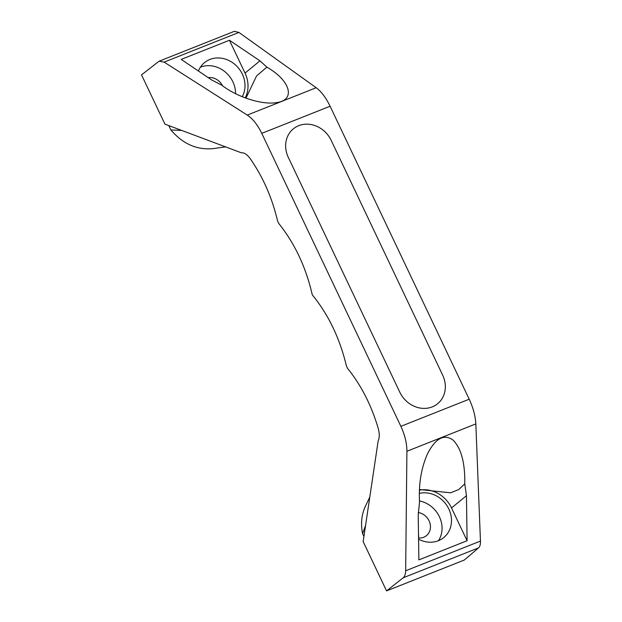 <?xml version="1.0" encoding="UTF-8"?>
<svg xmlns="http://www.w3.org/2000/svg" width="622" height="622" viewBox="0 0 622 622"><rect width="100%" height="100%" fill="white"/><g stroke="black" fill="none" stroke-linecap="round" stroke-linejoin="round"><path stroke-width="0.93" d="M467.091 540.736L466.453 495.718L451.518 507.933L467.091 540.736L418.863 559.886L418.217 514.876L419.547 501.837C418.559 483.745 421.296 467.565 427.765 453.29C435.649 438.316 443.991 433.845 452.808 439.886C461.143 448.019 465.132 462.682 464.774 483.877L458.779 489.506L450.686 492.811L419.407 489.514M242.246 96.729A25.883 22.827 50.7 0 0 242.347 74.127A25.883 22.827 50.7 0 0 204.529 62.604A25.883 22.827 50.7 0 0 198.418 71.017M229.448 40.259L181.22 59.409L211.729 80.005L221.665 85.105C236.632 96.876 261.59 104.955 276.012 102.684C295.948 100.484 290.933 80.922 266.892 67.145L259.957 60.855L229.448 40.259L245.021 73.069A29.117 25.681 50.7 0 1 245.231 97.895M418.567 539.212A25.883 22.827 50.7 0 0 443.781 537.548A25.883 22.827 50.7 0 0 448.835 508.998A25.883 22.827 50.7 0 0 419.298 493.401M451.518 507.933A29.117 25.681 50.7 0 0 419.376 490.152M245.978 98.167L256.544 75.946L266.892 67.145M464.774 483.877L466.453 495.718M331.168 140.354A25.883 22.827 50.7 0 0 293.351 128.832A25.883 22.827 50.7 0 0 288.305 157.382L399.806 392.21A25.883 22.827 50.7 0 0 437.624 403.732A25.883 22.827 50.7 0 0 442.677 375.183L331.176 140.354A25.883 22.827 50.7 0 0 293.351 128.832A25.883 22.827 50.7 0 0 288.305 157.382L399.806 392.21A25.883 22.827 50.7 0 0 437.624 403.74A25.883 22.827 50.7 0 0 442.677 375.183M235.559 93.704A25.883 22.827 50.7 0 0 232.9 81.855A25.883 22.827 50.7 0 0 200.401 67.192M222.466 85.712A13.427 11.841 50.7 0 0 208.269 77.664M438.463 540.681A25.883 22.827 50.7 0 0 439.389 516.719A25.883 22.827 50.7 0 0 419.485 500.951M418.552 538.014A13.427 11.841 50.7 0 0 426.451 535.628A13.427 11.841 50.7 0 0 429.071 520.816A13.427 11.841 50.7 0 0 418.241 512.551M418.552 537.999A13.427 11.841 50.7 0 0 418.497 534.523M181.694 130.433L170.879 129.959L168.811 125.597M363.924 536.506L362.579 533.676L365.588 525.318M386.565 590.9L464.269 560.049L478.567 547.865C479.927 546.637 480.557 544.374 480.456 541.07L475.83 423.909C475.418 416.064 473.218 407.83 469.206 399.207L400.887 426.334C404.875 434.965 406.889 443.276 406.912 451.277L405.661 570.771C405.591 574.145 404.767 576.485 403.18 577.799L386.565 590.9L363.162 541.614L378.16 440.889C379.638 437.764 379.63 433.487 378.145 428.076C371.225 404.93 361.032 385.034 347.574 368.38L346.376 365.853C339.799 338.282 328.439 314.615 312.283 294.859C305.985 267.336 294.805 243.521 278.742 223.43L277.544 220.896C272.164 197.874 263.052 177.13 250.215 158.657C247.144 154.481 244.197 152.53 241.367 152.802L164.931 124.143L141.528 74.858L159.123 61.197L164.13 62.122L247.276 115.086C252.796 118.763 257.625 124.851 261.769 133.357L400.887 426.334M469.206 399.207L330.095 106.23C325.959 97.716 321.333 91.551 316.194 87.725L238.926 32.422L234.385 31.31L159.123 61.197M369.795 497.087L365.503 505.997C361.561 514.433 360.581 523.662 362.579 533.676M170.879 129.959C182.86 143.977 197.011 150.19 213.338 148.604L225.584 146.885M259.957 60.855L245.021 73.069M480.456 541.07L405.661 570.771M475.83 423.909L406.912 451.277M330.095 106.23L261.769 133.357M316.194 87.725L247.276 115.086M238.926 32.422L164.13 62.122M478.567 547.865L403.18 577.799"/></g></svg>
